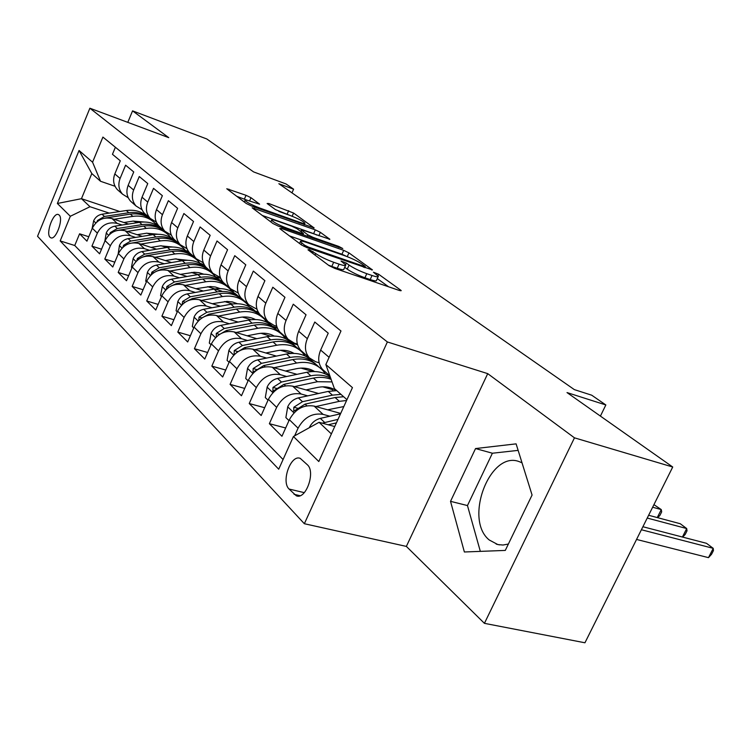 <?xml version="1.0" encoding="UTF-8"?>
<svg xmlns="http://www.w3.org/2000/svg" width="751" height="751" viewBox="0 0 751 751"><rect width="100%" height="100%" fill="white"/><g stroke="black" fill="none" stroke-linecap="round" stroke-linejoin="round"><path stroke-width="1.13" d="M309.168 249.67L307.976 249.801L329.013 265.601L334.749 268.389L399.307 290.449L401.241 290.665L400.649 290.102L378.598 274.237L373.425 272.209L378.344 276.274C378.532 277.222 376.429 276.959 372.036 275.486L366.779 273.683C359.551 271.036 353.646 268.163 349.065 265.075L346.324 263.066L341.029 261.01L345.751 264.99C345.92 265.967 343.695 265.685 339.076 264.136L333.669 262.277C326.234 259.564 320.255 256.654 315.739 253.566L309.168 249.67M50.045 237.269L50.871 237.823C55.921 240.282 63.751 218.794 59.16 215.039L58.371 214.533C53.312 212.148 45.558 233.336 50.045 237.269M508.371 544.043L503.02 545.029L497.838 544.569L489.23 539.978C463.536 519.307 490.131 449.858 519.401 461.705L522.029 462.832M250.994 197.71L246.028 195.307L226.783 188.754L246.262 203.483L251.407 205.971L314.171 227.975L293.566 213.04L268.783 203.512L267.121 203.512L275.467 209.623L290.459 215.621C298.203 218.635 303.029 221.151 304.934 223.169C305.019 223.826 303.244 223.526 299.621 222.268L259.668 208.008C251.763 204.939 246.882 202.404 245.042 200.395C245.014 199.71 246.929 200.048 250.787 201.399L259.602 204.178L250.994 197.71L249.576 200.977M574.468 437.833L487.718 373.641L406.357 546.409L484.423 623.339L574.468 437.833L672.727 467.009L567.005 392.576L605.841 404.958L591.722 395.204L574.355 389.619L278.846 183.713L293.585 189.177L286.075 183.986L253.585 171.904L206.807 138.973L132.561 110.866L127.792 122.366M487.718 373.641L387.375 341.958L89.876 108.219L168.75 137.649L132.561 110.866M281.465 228.482L279.71 228.586L301.592 245.014L307.131 247.708L372.449 269.928L348.933 252.88L343.686 250.346L281.465 228.482L280.996 229.553M272.988 223.545L252.167 207.802L315.298 229.872L320.358 232.322L329.896 239.297L303.395 230.304L301.348 229.975L307.826 234.838L313.073 237.382L338.785 246.441L342.766 248.534L278.321 226.126L272.988 223.545M672.727 467.009L584.945 642.781L484.423 623.339M88.778 236.743L79.587 233.805L86.947 241.165L92.307 228.229L97.358 233.139C101.826 224.737 108.444 221.489 117.203 223.394L122.169 225.037M101.526 249.201L91.941 246.168L99.601 253.829L105.093 240.658L110.35 245.765C114.922 237.203 121.653 233.871 130.543 235.767L135.621 237.429M114.8 262.165L104.802 259.039L112.772 267.009L118.405 253.585L123.877 258.907C128.552 250.177 135.405 246.76 144.436 248.656L149.637 250.336M128.646 275.664L118.198 272.435L126.506 280.743L132.27 267.065L137.977 272.613C142.765 263.704 149.74 260.193 158.912 262.08L164.234 263.779M143.075 289.736L132.157 286.403L140.812 295.068L146.736 281.118L152.688 286.91C157.588 277.823 164.694 274.218 174.007 276.086L179.461 277.814M158.151 304.408L146.717 300.963L155.757 310.013L161.831 295.781L168.055 301.836C173.077 292.561 180.315 288.853 189.768 290.712L195.363 292.449M173.894 319.729L161.916 316.18L171.369 325.634L177.602 311.111L184.108 317.438C189.252 307.957 196.631 304.146 206.243 305.995L211.979 307.75M190.379 335.744L177.809 332.073L187.684 341.958L194.096 327.136L200.902 333.754C206.187 324.075 213.706 320.151 223.469 321.972L229.365 323.756M207.633 352.491L194.425 348.708L204.77 359.053L211.36 343.92L218.503 350.858C223.92 340.954 231.59 336.908 241.512 338.71L247.567 340.513M225.722 370.027L211.838 366.122L222.681 376.974L229.459 361.503L236.94 368.779C242.517 358.659 250.336 354.481 260.419 356.256L266.652 358.077M244.713 388.417L230.088 384.381L241.465 395.768L248.45 379.959L256.307 387.591C262.033 377.237 270.022 372.928 280.264 374.665L286.675 376.504M264.662 407.709L249.238 403.54L261.188 415.51L268.398 399.335L276.659 407.361C282.545 396.763 290.703 392.313 301.123 394.012L307.722 395.861M285.662 427.976L269.365 423.686L281.944 436.265L289.37 419.725C295.359 408.966 303.62 404.423 314.143 406.094L340.691 413.435M324.808 371.416L322.573 369.454C318.199 364.169 317.551 357.711 320.639 350.079L328.234 333.172L314.782 322.029L307.337 338.692C304.305 346.22 304.972 352.604 309.318 357.842L315.617 361.738L319.137 362.789M302.916 352.228L300.71 350.295C296.373 345.084 295.706 338.748 298.691 331.294L306.042 314.782L293.265 304.193L286.056 320.47C283.118 327.83 283.803 334.092 288.112 339.255L294.317 343.123L297.368 344.042M282.104 333.988L279.926 332.083C275.636 326.948 274.941 320.733 277.832 313.439L284.958 297.302L272.81 287.229L265.807 303.151C262.963 310.341 263.676 316.481 267.938 321.578L274.059 325.408L276.678 326.206M262.296 316.631L260.137 314.744C255.894 309.675 255.18 303.582 257.987 296.448L264.896 280.677L253.322 271.083L246.525 286.647C243.775 293.688 244.497 299.715 248.712 304.737L256.992 309.224M243.408 300.081L241.278 298.222C237.081 293.228 236.349 287.248 239.071 280.264L245.793 264.831L234.753 255.678L228.144 270.914C225.469 277.804 226.22 283.728 230.388 288.675L238.236 293.021M225.394 284.291L223.291 282.451C219.142 277.532 218.391 271.655 221.029 264.831L227.562 249.726L217.02 240.987L210.599 255.903C208.008 262.643 208.769 268.464 212.89 273.336L220.353 277.56M208.187 269.215L206.112 267.394C202.01 262.55 201.24 256.776 203.803 250.083L210.158 235.298L200.085 226.952L193.842 241.559C191.317 248.168 192.087 253.876 196.161 258.682L203.268 262.784M191.73 254.796L189.684 253.003C185.628 248.215 184.84 242.545 187.337 235.992L193.523 221.507L183.892 213.519L177.809 227.835C175.349 234.312 176.138 239.916 180.165 244.657L186.943 248.647M175.978 240.996L173.96 239.222C169.951 234.509 169.153 228.933 171.585 222.512L177.602 208.318L168.384 200.667L162.451 214.702C160.066 221.047 160.864 226.558 164.844 231.233L171.322 235.11M160.892 227.769L158.893 226.023C154.931 221.376 154.133 215.903 156.499 209.595L162.366 195.682L153.523 188.351L147.75 202.113C145.422 208.337 146.22 213.753 150.162 218.363L156.358 222.136M146.426 215.096L144.455 213.368C140.54 208.787 139.733 203.399 142.033 197.222L147.759 183.573L139.273 176.541L133.64 190.041C131.369 196.142 132.176 201.475 136.072 206.018L142.005 209.698M132.542 202.93L130.599 201.221C126.722 196.706 125.905 191.411 128.158 185.347L133.744 171.951L125.595 165.201L120.094 178.447C117.879 184.446 118.696 189.684 122.544 194.171L128.243 197.748M146.858 233.167L151.871 234.819M178.222 243.502L179.217 243.831M92.307 228.229C96.738 219.893 103.309 216.682 112.021 218.588L128.515 224.042M172.289 238.527L173.763 239.006M161.089 245.737L166.609 247.53M192.472 255.969L193.429 256.288M105.093 240.658C109.618 232.153 116.302 228.858 125.145 230.764L142.249 236.368M185.816 250.637L188.473 251.51M175.941 258.823L181.977 260.775M207.248 268.924L208.215 269.233M118.405 253.585C123.033 244.929 129.839 241.54 138.813 243.437L156.555 249.191M200.095 263.301L204.103 264.605M191.439 272.463L198.039 274.566M222.578 282.395L223.601 282.723M132.27 267.065C137.011 258.231 143.939 254.758 153.044 256.645L171.481 262.55M215.387 276.631L220.644 278.311M207.633 286.685L221.676 291.116M238.442 296.392L240.254 296.964M146.736 281.118C151.58 272.106 158.639 268.539 167.895 270.416L187.055 276.481M231.317 290.506L233.608 291.228M224.568 301.536L232.481 303.995M255.227 311.074L258.156 311.984M161.831 295.781C166.797 286.582 173.988 282.92 183.385 284.789L203.324 291.022M247.914 304.962L249.416 305.432M242.31 317.053L250.994 319.719M272.744 326.385L277.203 327.755M177.602 311.111C182.7 301.714 190.012 297.95 199.559 299.799L220.334 306.201M265.225 320.048L266.727 320.517M260.926 333.284L270.482 336.176M290.994 342.372L297.443 344.315M194.096 327.136C199.325 317.542 206.788 313.665 216.485 315.495L238.151 322.076M283.287 335.8L284.629 336.204M280.47 350.285L291.031 353.421M309.994 359.062L310.942 359.344M211.36 343.92C216.729 334.111 224.333 330.111 234.19 331.923L256.814 338.692M302.137 352.247L303.348 352.613M301.038 368.112L311.862 371.266M229.459 361.503C234.969 351.477 242.733 347.356 252.749 349.14L276.396 356.096M321.822 369.445L322.939 369.774M322.733 386.821L332.515 389.628M248.45 379.959C254.11 369.699 262.033 365.446 272.209 367.192L296.974 374.336M268.398 399.335C274.218 388.83 282.301 384.437 292.655 386.155L318.612 393.496M307.422 464.822L300.222 458.354C290.853 454.261 280.949 481.551 289.06 489.042L296.316 495.81C305.798 500.091 315.842 472.097 307.422 464.822M387.375 341.958L304.352 523.719L37.55 236.283L89.876 108.219M79.587 233.805L74.743 245.511L60.174 240.921L278.715 469.206L293.444 436.5L319.062 422.306L334.73 426.54M60.174 240.921L70.322 216.269L57.367 203.483L79.062 150.5L92.57 162.216L102.906 137.086L340.973 330.984L325.85 364.554L352.444 387.619L318.809 461.536L293.444 436.5M294.608 435.852L298.072 428.173C304.136 417.312 312.463 412.712 323.061 414.364L329.867 416.223M115.382 147.243L112.462 154.312L120.282 160.798L114.828 173.941C112.641 179.893 113.457 185.103 117.287 189.562L119.202 191.242M269.365 423.686L276.659 407.361M249.238 403.54L256.307 387.591M230.088 384.381L236.94 368.779M211.838 366.122L218.503 350.858M194.425 348.708L200.902 333.754M177.809 332.073L184.108 317.438M161.916 316.18L168.055 301.836M146.717 300.963L152.688 286.91M132.157 286.403L137.977 272.613M118.198 272.435L123.877 258.907M104.802 259.039L110.35 245.765M91.941 246.168L97.358 233.139M74.743 245.511L283.071 459.528M157.4 224.108L155.194 223.366M119.784 211.51L81.465 198.686L90.007 206.722L109.242 213.115M133.19 221.085L137.743 222.596M164.619 231.543L165.408 231.806M319.062 422.306L331.379 433.909M346.953 399.673L334.364 388.511L325.85 364.554M406.357 546.409L304.352 523.719M291.97 192.857L293.585 189.177M600.415 416.101L605.841 404.958M115.016 186.267L100.521 181.273L91.819 173.556L81.465 198.686L57.367 203.483M312.05 360.133L310.83 359.767M297.584 344.812L291.726 343.038M277.419 328.262L273.402 327.023M258.457 312.51L255.931 311.721M240.686 297.527L239.362 297.114M224.342 283.38L223.376 283.071M208.947 269.881L207.961 269.571M194.162 256.926L193.167 256.598M179.94 244.469L179.01 244.159M92.57 162.216L100.521 181.273M90.007 206.722L70.322 216.269M166.112 232.425L165.333 232.162M79.062 150.5L91.819 173.556M516.106 443.86L475.543 448.554L450.525 501.339L464.371 551.985L505.292 550.417L532.074 495.04L516.106 443.86M518.143 450.375L492.393 453.228L467.469 505.564L480.33 551.375M467.469 505.564L450.525 501.339M492.393 453.228L475.543 448.554M328.487 265.197L331.811 266.436L333.669 262.277M345.535 265.488L343.911 269.102C344.071 270.088 341.846 269.816 337.227 268.285L331.811 266.436M378.119 276.762L376.514 280.32C376.702 281.278 374.589 281.024 370.196 279.56L364.939 277.767C357.711 275.138 351.806 272.266 347.234 269.158L344.718 267.3M388.558 286.769L377.293 278.602M346.718 256.448L341.949 254.223L289.435 235.889M304.568 245.201L308.426 247.079L363.944 266.352L365.315 266.539L362.085 264.117C357.626 261.141 351.9 258.372 344.906 255.791L307.234 242.639C302.55 241.052 300.259 240.724 300.362 241.662L304.568 245.201L304.033 246.412M262.174 215.424L313.627 233.645L315.298 229.872M317.082 235.147L313.627 233.645M277.344 221.076C273.458 219.743 271.543 219.433 271.59 220.165C273.571 222.324 278.649 224.99 286.835 228.135L301.367 233.261L303.451 233.58L303.01 233.139L296.992 228.717L291.773 226.192L277.344 221.076M288.694 214.983L278.818 211.378M247.473 200.357L236.649 196.264M309.374 427.676L309.431 427.347C311.843 422.644 315.476 419.649 320.32 418.373L340.513 413.829M636.557 539.443L708.484 557.646L713.225 548.343L706.484 543.311L642.903 526.733M328.149 424.766L336.392 422.888M337.997 419.358L322.217 423.16M641.401 529.746L713.225 548.343L713.45 550.567L711.554 554.276L708.484 557.646M327.596 409.821L343.827 406.554M315.786 406.554L339.349 401.334L346.577 400.508M288.975 420.598L285.868 417.575L287.774 406.601C290.111 402.001 293.66 399.1 298.41 397.889L328.253 391.402L336.748 390.623M340.954 394.359L332.43 395.148L302.493 401.701L293.829 407.23L293.772 411.238L305.084 404.122L335.096 397.532L343.639 396.735M647.24 518.059L686.705 528.554L680.246 523.729L648.629 515.27M682.415 537.04L686.705 528.554L687.024 530.807L685.184 534.449L682.65 537.096M305.995 389.929L317.457 387.46C324.639 386.023 330.881 387.075 336.195 390.614M294.364 386.643L317.438 381.715L332.017 381.902M268.013 400.199L265.3 397.561L267.187 386.878C269.459 382.39 272.923 379.565 277.588 378.41L306.877 372.261C315.955 370.506 323.737 372.036 330.215 376.833M331.895 388.351L332.965 390.698M330.665 378.091C324.789 375.106 318.189 374.345 310.858 375.819L281.465 382.034L272.988 387.394L272.895 391.271L283.934 384.343L313.392 378.091C319.804 376.777 325.709 377.209 331.116 379.368M334.458 389.534L335.171 390.604M652.647 507.225L661.274 509.582L653.933 504.644M657.266 517.58L661.274 509.582L661.687 511.863L659.894 515.43L657.651 517.683M285.436 371.013L296.645 368.675C303.423 367.352 309.393 368.309 314.547 371.529M273.984 367.708L296.589 363.033C307.309 361.1 316.021 363.531 322.705 370.346L325.502 373.998M248.074 380.795L245.737 378.513L247.595 368.121C249.801 363.728 253.2 360.987 257.771 359.879L286.535 354.031C297.171 352.153 305.807 354.594 312.454 361.353M311.102 369.745L312.003 371.576M315.758 364.169C309.121 357.814 300.644 355.57 290.327 357.429L261.461 363.334L253.162 368.534L253.021 372.271L263.817 365.53L292.74 359.588C303.432 357.673 312.106 360.114 318.781 366.901M313.514 370.91L313.946 371.529M265.845 352.989L276.809 350.773C283.211 349.562 288.919 350.426 293.913 353.364M254.57 349.675L276.725 345.244C287.267 343.414 295.838 345.854 302.456 352.576L305.094 355.965M229.102 362.329L227.084 360.367L228.933 350.238C231.073 345.948 234.396 343.273 238.893 342.221L267.14 336.655C277.588 334.871 286.103 337.321 292.683 344.005M291.275 352.022L291.979 353.374M236.499 352.67L244.648 347.6L273.054 341.958C283.559 340.147 292.111 342.587 298.71 349.299M295.772 346.624C289.201 340.381 280.865 338.138 270.754 339.893L242.413 345.507L234.274 350.557L234.105 354.181L234.716 354.162M247.163 335.8L257.893 333.707C263.948 332.59 269.384 333.369 274.209 336.044M236.058 332.486L257.781 328.271C268.135 326.535 276.584 328.994 283.127 335.631L285.615 338.776M211.012 344.728L209.304 343.057L211.125 333.191C213.218 328.985 216.466 326.385 220.878 325.371L248.637 320.076C258.888 318.386 267.262 320.837 273.768 327.417M272.341 335.106L272.857 336.044M218.926 334.805L226.38 330.515L254.279 325.136C264.596 323.418 273.017 325.868 279.55 332.486M276.697 329.886C270.2 323.747 261.996 321.503 252.083 323.174L224.239 328.516L216.269 333.425L216.25 336.974M229.327 319.4L239.832 317.41C245.549 316.387 250.731 317.082 255.387 319.513M218.391 316.077L239.691 312.069C249.876 310.426 258.203 312.885 264.671 319.438L267.009 322.367M193.758 327.924L192.322 326.535L194.124 316.903C196.161 312.791 199.344 310.257 203.681 309.29L230.951 304.239C240.996 302.644 249.238 305.075 255.669 311.534M254.242 318.95L254.57 319.504M202.197 317.767L208.928 314.2L236.349 309.074C246.459 307.45 254.739 309.881 261.198 316.378M258.466 313.899C252.045 307.854 243.972 305.619 234.256 307.197L206.891 312.285L199.071 317.063L198.743 320.424M212.28 303.723L227.037 301.395L232.434 301.958L237.372 303.714M201.503 300.4L222.409 296.589C232.416 295.021 240.62 297.48 247.023 303.958L249.229 306.68M177.264 311.881L176.091 310.736L177.874 301.339C179.864 297.312 182.981 294.843 187.243 293.913L214.044 289.097C223.892 287.577 231.993 289.989 238.358 296.335M186.257 301.526L192.265 298.607L219.208 293.716C229.111 292.177 237.26 294.599 243.643 300.973M241.024 298.598C234.678 292.646 226.736 290.421 217.199 291.923L190.313 296.776L182.643 301.433L182.146 304.577M195.964 288.722L210.28 286.516L215.406 287.023L220.137 288.609M185.347 285.399L205.868 281.766C215.706 280.283 223.789 282.742 230.125 289.135L232.2 291.67M161.503 296.542L160.564 295.622L162.329 286.45C164.262 282.507 167.323 280.085 171.51 279.194L197.86 274.603C207.511 273.157 215.49 275.551 221.78 281.785M171.05 286.018L176.316 283.69L202.808 279.025C212.514 277.56 220.531 279.963 226.84 286.225M224.333 283.953C218.062 278.095 210.242 275.88 200.883 277.307L174.448 281.944L166.929 286.469L166.3 289.37M180.334 274.359L194.227 272.266L199.081 272.716L203.605 274.143M169.876 271.045L190.031 267.581C199.71 266.164 207.68 268.623 213.941 274.932L215.894 277.297M146.417 281.86L145.694 281.146L147.44 272.191C149.327 268.323 152.331 265.957 156.443 265.103L182.352 260.71C191.824 259.339 199.672 261.714 205.887 267.835M156.537 271.205L161.043 269.412L187.093 264.953C196.621 263.563 204.497 265.948 210.74 272.097M208.337 269.919C202.141 264.155 194.443 261.949 185.253 263.301L159.259 267.731L151.871 272.144L151.158 274.782M165.361 260.588L175.067 258.954L187.759 260.287M155.053 257.293L174.842 253.979C184.361 252.636 192.218 255.077 198.414 261.32L200.254 263.526M131.96 267.788L131.434 267.281L133.162 258.513C135.002 254.72 137.949 252.411 141.995 251.594L167.482 247.389C176.776 246.084 184.502 248.45 190.641 254.458M142.671 257.049L146.407 255.725L172.035 251.463C181.376 250.139 189.13 252.505 195.298 258.551M192.998 256.466C186.868 250.787 179.292 248.59 170.261 249.876L144.699 254.12L137.452 258.419L136.682 260.785M150.989 247.389L160.517 245.821L172.533 246.995M140.841 244.094L160.282 240.93C169.651 239.653 177.396 242.085 183.516 248.252L185.253 250.308M118.104 254.298L119.465 245.399C121.268 241.681 124.159 239.419 128.139 238.63L153.213 234.603C162.338 233.364 169.933 235.701 176.006 241.615M129.435 243.502L157.579 238.508C166.75 237.25 174.392 239.597 180.484 245.549M178.269 243.54C172.214 237.954 164.751 235.767 155.879 236.997L130.73 241.052L123.605 245.248L122.835 247.332M137.198 234.706L146.539 233.214L157.917 234.237M127.182 231.43L146.295 228.407C155.513 227.177 163.145 229.609 169.2 235.692L170.834 237.616M104.802 241.353L106.313 232.801C108.078 229.149 110.913 226.943 114.828 226.182L139.508 222.324C148.463 221.141 155.945 223.46 161.944 229.28M116.818 230.538L143.694 226.079C152.706 224.878 160.226 227.206 166.243 233.054M164.112 231.13C158.132 225.619 150.791 223.451 142.07 224.624L117.316 228.511L110.322 232.613L109.562 234.406M123.934 222.521L133.115 221.094L143.854 221.977M114.068 219.264L132.852 216.363C141.93 215.199 149.458 217.621 155.448 223.629L156.987 225.422M92.026 228.924L93.678 220.7C95.396 217.114 98.184 214.955 102.033 214.213L126.328 210.515C135.124 209.388 142.493 211.688 148.426 217.414M104.821 218.109L130.355 214.129C139.207 212.984 146.605 215.293 152.556 221.047M150.51 219.198C144.605 213.763 137.358 211.613 128.787 212.73L104.427 216.457L97.555 220.456L96.841 221.977M112.021 218.588L117.203 223.394M125.145 230.764L130.543 235.767M138.813 243.437L144.436 248.656M153.044 256.645L158.912 262.08M167.895 270.416L174.007 276.086M183.385 284.789L189.768 290.712M199.559 299.799L206.243 305.995M216.485 315.495L223.469 321.972M234.19 331.923L241.512 338.71M252.749 349.14L260.419 356.256M272.209 367.192L280.264 374.665M292.655 386.155L301.123 394.012M314.143 406.094L323.061 414.364M320.639 350.079L329.107 357.326M114.828 173.941L120.094 178.447M128.158 185.347L133.64 190.041M142.033 197.222L147.75 202.113M156.499 209.595L162.451 214.702M171.585 222.512L177.809 227.835M187.337 235.992L193.842 241.559M203.803 250.083L210.599 255.903M221.029 264.831L228.144 270.914M239.071 280.264L246.525 286.647M257.987 296.448L265.807 303.151M277.832 313.439L286.056 320.47M298.691 331.294L307.337 338.692M289.37 419.725L298.072 428.173M300.053 495.707L294.045 494.299M304.305 492.647L289.06 489.042M315.054 255.115L315.739 253.566M337.227 268.285L339.076 264.136M345.591 264.709L346.324 263.066M347.234 269.158L349.065 265.075M364.939 277.767L366.779 273.683M370.196 279.56L372.036 275.486M377.941 275.711L378.598 274.237M400.358 290.759L400.649 290.102M312.378 253.106L313.064 251.566M341.949 254.223L343.686 250.346M347.244 256.654L348.933 252.88M371.642 270.013L371.914 269.421M308.013 248.008L308.426 247.079M363.531 267.262L363.944 266.352M301.142 244.676L301.818 243.146M253.894 209.21L254.345 208.177M318.837 235.767L320.358 232.322M329.21 239.372L329.436 238.856M301.17 231.787L301.78 230.407M307.187 236.283L307.826 234.838M312.698 238.227L313.073 237.382M338.419 247.276L338.785 246.441M286.46 228.989L286.835 228.135M300.991 234.105L301.367 233.261M259.33 208.797L259.668 208.008M299.283 223.038L299.621 222.268M268.379 204.432L268.783 203.512M287.07 214.335L288.666 210.674M292.148 216.25L293.566 213.04M313.524 228.051L313.74 227.562M228.52 190.163L228.952 189.158M244.413 199.043L246.028 195.307M320.32 418.373L324.61 422.391M287.727 406.873L293.988 412.872M335.096 397.532L339.349 401.334M328.253 391.402L332.43 395.148M305.084 404.122L306.859 405.784M298.41 397.889L302.493 401.701M297.659 408.272L293.829 407.23M267.14 387.15L272.885 392.66M313.392 378.091L317.438 381.715M306.877 372.261L310.858 375.819M283.934 384.343L285.493 385.798M277.588 378.41L281.465 382.034M276.612 388.408L272.988 387.394M247.548 368.375L252.824 373.435M292.74 359.588L296.589 363.033M286.535 354.031L290.327 357.429M263.817 365.53L265.169 366.798M257.771 359.879L261.461 363.334M256.598 369.511L253.162 368.534M228.886 350.492L233.73 355.139M273.054 341.958L276.725 345.244M267.14 336.655L270.754 339.893M244.648 347.6L245.821 348.699M238.893 342.221L242.413 345.507M237.532 351.506L234.274 350.557M211.078 333.435L215.528 337.697M254.279 325.136L257.781 328.271M248.637 320.076L252.083 323.174M226.38 330.515L227.384 331.454M220.878 325.371L224.239 328.516M219.367 334.345L216.269 333.425M194.077 317.147L198.161 321.053M236.349 309.074L239.691 312.069M230.951 304.239L234.256 307.197M208.928 314.2L209.782 314.998M203.681 309.29L206.891 312.285M201.953 317.926L199.071 317.063M177.827 301.573L181.573 305.159M219.208 293.716L222.409 296.589M214.044 289.097L217.199 291.923M192.265 298.607L192.979 299.274M187.243 293.913L190.313 296.776M185.15 302.193L182.643 301.433M162.282 286.675L165.708 289.961M202.808 279.025L205.868 281.766M197.86 274.603L200.883 277.307M176.316 283.69L176.898 284.235M171.51 279.194L174.448 281.944M169.097 287.145L166.929 286.469M147.393 272.416L150.519 275.41M187.093 264.953L190.031 267.581M182.352 260.71L185.253 263.301M161.043 269.412L161.512 269.844M156.443 265.103L159.259 267.731M153.739 272.735L151.871 272.144M133.115 258.738L135.978 261.479M172.035 251.463L174.842 253.979M167.482 247.389L170.261 249.876M141.995 251.594L144.699 254.12M139.038 258.926L137.452 258.419M119.418 245.615L122.028 248.112M157.579 238.508L160.282 240.93M153.213 234.603L155.879 236.997M128.139 238.63L130.73 241.052M124.938 245.68L123.605 245.248M106.266 233.007L108.642 235.288M143.694 226.079L146.295 228.407M139.508 222.324L142.07 224.624M114.828 226.182L117.316 228.511M111.411 232.96L110.322 232.613M93.631 220.897L95.79 222.963M130.355 214.129L132.852 216.363M126.328 210.515L128.787 212.73M102.033 214.213L104.427 216.457M98.428 220.747L97.555 220.456M499.518 544.879L496.186 544.1M322.573 369.454L329.867 375.838M300.71 350.295L309.318 357.842M279.926 332.083L288.112 339.255M260.137 314.744L267.938 321.578M241.278 298.222L248.712 304.737M223.291 282.451L230.388 288.675M206.112 267.394L212.89 273.336M189.684 253.003L196.161 258.682M173.96 239.222L180.165 244.657M158.893 226.023L164.844 231.233M144.455 213.368L150.162 218.363M130.599 201.221L136.072 206.018M117.287 189.562L122.544 194.171M297.33 496.054L296.316 495.81M364.798 267.694L365.268 266.643M299.565 243.484L300.362 241.662M300.7 231.439L301.348 229.975M270.829 221.921L271.59 220.165M302.916 234.781L303.395 233.702M244.338 202.028L245.042 200.395M304.221 224.802L304.812 223.46"/></g></svg>
